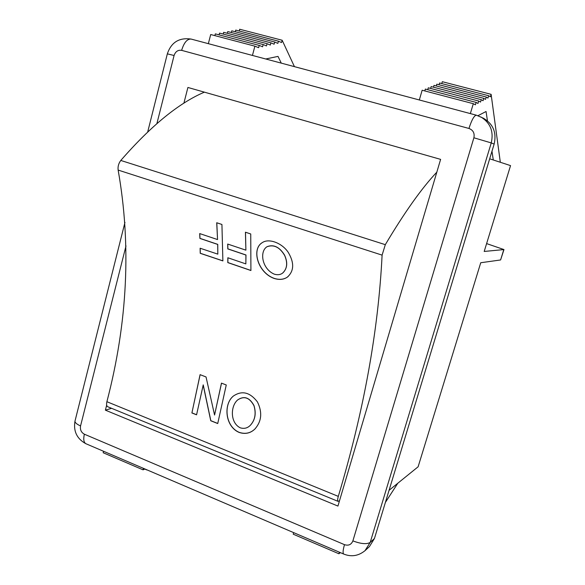<?xml version="1.0" encoding="UTF-8"?>
<svg xmlns="http://www.w3.org/2000/svg" width="585" height="585" viewBox="0 0 585 585"><rect width="100%" height="100%" fill="white"/><g stroke="black" fill="none" stroke-linecap="round" stroke-linejoin="round"><path stroke-width="0.88" d="M339.497 500.775L337.984 501.33C337.421 500.804 337.53 499.151 338.305 496.38C363.709 411.562 378.305 331.147 382.1 255.126L385.31 244.669C404.579 212.289 421.756 188.121 436.827 172.151M204.384 92.152C178.805 103.077 150.937 125.841 120.795 160.451C118.594 163.39 117.709 166.601 118.141 170.074C131.398 244.998 127.647 322.211 106.894 401.705C106.302 404.315 106.55 405.975 107.633 406.692L107.867 406.787M250.921 270.445L227.872 262.548L227.909 257.78M245.846 263.893L245.912 255.031L227.792 248.91L227.704 244.055L245.89 250.161L245.429 232.208L250.738 233.963L250.921 270.519L227.799 262.606L227.836 257.751L245.846 263.893L245.985 254.98L227.865 248.859L227.777 244.077M245.89 250.161L245.503 232.238M217.744 423.452L210.827 420.681L203.229 384.879L196.567 414.823L191.902 412.952L200.129 374.678M196.589 414.736L191.975 412.886M191.902 412.952L200.077 374.656L206.037 376.952L214.571 415.036L221.518 383.153M214.571 415.036L221.459 383.131L226.263 384.981L217.73 423.54L210.754 420.747L203.156 384.937M239.06 432.403C225.086 426.45 223.294 404.257 233.276 396.125C241.854 390.246 249.897 392.162 257.407 401.88C262.519 412.279 261.67 421.339 254.848 429.068C250.395 433.309 245.13 434.421 239.06 432.403M255.265 428.659L254.921 429.002C250.46 433.236 245.195 434.348 239.133 432.33C225.393 426.502 223.397 404.842 232.903 396.469M240.201 427.803C244.084 428.988 247.411 428.198 250.197 425.441C255.038 420.235 256.296 413.668 253.97 405.734C249.568 397.529 244.106 395.614 237.59 399.994C230.446 406.151 230.029 422.706 240.201 427.803M250.526 425.119C255.214 419.833 256.354 413.281 253.956 405.471C249.517 397.42 244.077 395.57 237.656 399.928L237.313 400.242M222.885 260.844L200.297 253.261L200.202 248.252M217.817 254.139L217.686 244.42L199.902 238.424L199.697 233.576L217.547 239.565L216.713 222.746L221.927 224.464L222.885 260.917L200.224 253.312L200.121 248.23L217.817 254.139L217.759 244.369L199.975 238.373L199.785 233.605M217.547 239.565L216.801 222.775M274.087 278.423C257.451 272.434 251.323 248.808 262.307 242.614C268.888 237.993 282.226 243.075 288.303 252.471C294.372 262.753 294.094 270.935 287.476 277.034C283.857 279.601 279.396 280.069 274.087 278.423M288.076 276.573L287.549 276.976C283.93 279.55 279.462 280.01 274.16 278.365C257.919 272.544 251.594 249.7 261.729 243.002M274.263 274.153C277.531 275.125 280.273 274.811 282.482 273.202C287.155 268.932 287.886 263.053 284.69 255.55C279.769 247.192 273.868 244.252 266.979 246.738C259.33 251.492 261.948 268.866 274.263 274.153M282.906 272.873C287.367 268.383 287.9 262.431 284.522 255.031C279.44 246.928 273.612 244.142 267.052 246.687L266.584 247.009M486.618 243.594L503.97 249.568L484.197 251.455L510.544 165.613L489.674 158.791M281.268 63.129L278.007 56.401L265.736 58.983M252.442 55.436L254.892 46.171L258.636 47.685L259.235 45.418L262.585 46.8L263.184 44.548L266.482 45.922L267.082 43.692L270.328 45.067L270.921 42.844L274.116 44.211L274.709 42.01L277.853 43.378L278.438 41.184L281.539 42.544L282.16 40.241L294.438 66.646M424.812 90.924L425.346 89.066L476.124 102.404L475.4 104.825L473.309 103.699L422.158 90.229L419.321 99.976M430.626 88.43L431.16 86.587L481.258 99.684L480.541 102.068L478.713 101.037L428.278 87.816L427.73 89.695M436.278 85.966L436.805 84.174L486.245 97.037L485.535 99.384L483.766 98.353L434.004 85.373L433.47 87.187M500.321 162.272L491.122 94.339L490.384 96.788L488.68 95.743L439.562 82.997L439.05 84.759M491.122 94.339L442.318 81.703L441.77 83.575M343.9 554.134L343.644 554.024C351.388 557.147 358.568 555.977 365.194 550.522L369.479 546.536L374.444 538.5L494.142 144.085C496.745 132.634 493.199 124.02 483.488 118.25L476.358 115.194C474.172 115.508 471.7 119.932 468.943 128.459C473.141 130.082 474.793 133.19 473.887 137.782L491.246 142.923C493.872 131.457 490.362 122.777 480.731 116.876M477.974 115.691L486.062 111.501L487.444 120.817M491.978 151.208L493.287 159.976M473.309 103.699L470.355 113.592M208.348 43.67L210.702 34.53L254.892 46.171M214.863 35.627L215.317 33.879L259.235 45.418M478.713 101.037L477.989 103.435L476.124 102.404M219.061 34.866L219.514 33.104L263.184 44.548M223.207 34.069L223.653 32.336L267.082 43.692M483.766 98.353L483.056 100.715L481.258 99.684M227.294 33.287L227.74 31.583L270.921 42.844M231.324 32.519L231.762 30.837L274.709 42.01M488.68 95.743L487.978 98.075L486.245 97.037M235.302 31.758L235.733 30.098L278.438 41.184M282.16 40.241L239.689 29.25L239.228 31.005M503.78 249.656L500.592 259.959L480.738 262.738L418.114 466.793L389.069 490.31M293.67 532.635L293.217 534.185L338.927 553.776L339.395 552.203M144.985 469.009L143.04 469.828L143.435 468.344M340.287 552.584L338.927 553.776M340.163 552.701L341.406 553.066M397.815 483.225L385.405 502.398M103.56 451.276L103.179 452.746L143.04 469.828M144.802 469.082L146.886 469.974M500.592 259.959L503.97 249.568M183.88 103.223L187.909 87.465L440.615 159.369L337.933 506.076L105.388 410.158L106.675 405.142M111.589 408.315L105.388 410.158M385.31 244.669L120.795 160.451M118.141 170.074L382.1 255.126M338.305 496.38L106.894 401.705M75.092 420.725L74.975 421.171C74.99 422.714 76.847 424.3 80.554 425.924L126.002 245.919M156.89 123.603L174.081 55.502L167.339 53.842M86.244 443.869L85.739 443.649C83.699 442.253 83.245 439.101 84.364 434.202C81.22 432.461 79.955 429.704 80.554 425.924M174.081 55.502C175.463 51.517 177.979 49.798 181.635 50.354C183.99 42.603 187.149 38.837 191.098 39.063L191.185 39.085M124.963 222.38L74.975 421.171C73.293 431.225 76.884 438.721 85.746 443.657L343.644 554.024C342.7 553.052 342.978 549.929 344.492 544.664L84.364 434.202M181.635 50.354L468.943 128.459M365.003 550.697L370.21 542.39C366.81 544.459 361.033 543.962 352.879 540.891C351.307 544.672 348.506 545.929 344.492 544.664M374.444 538.5L370.21 542.39L491.246 142.923L494.142 144.085M473.887 137.782L352.879 540.891M337.984 501.33L107.633 406.692M147.698 131.954L167.347 53.813C171.244 42.31 179.164 37.396 191.112 39.071L476.358 115.194"/></g></svg>
